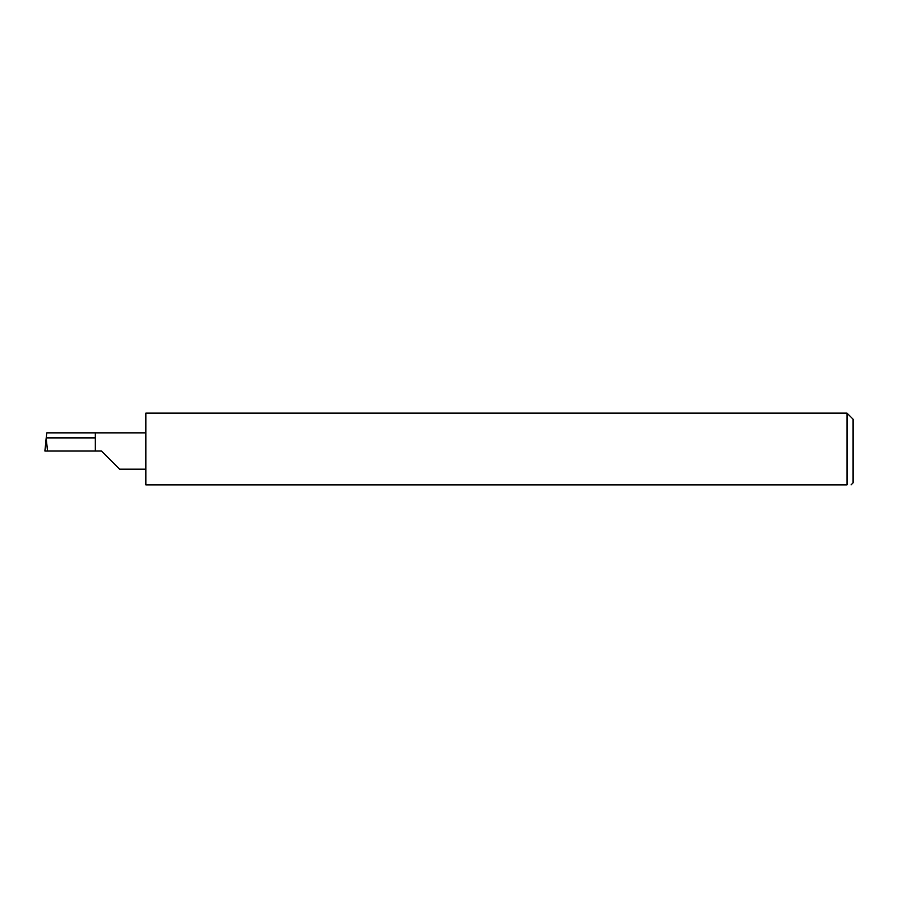<?xml version="1.0" encoding="UTF-8"?>
<svg xmlns="http://www.w3.org/2000/svg" width="898" height="898" viewBox="0 0 898 898"><rect width="100%" height="100%" fill="white"/><g stroke="black" fill="none" stroke-linecap="round" stroke-linejoin="round"><path stroke-width="1.35" d="M95.323 437.876L46.202 437.876L46.831 432.858L95.323 432.858L95.323 451.021L101.384 451.021L119.546 469.183L101.384 451.021M851.08 484.864L853.1 482.843L853.1 419.198L847.039 413.136L847.039 484.864L145.835 484.864L145.835 413.136L847.039 413.136M46.202 437.876L47.504 451.021L44.9 451.021L46.146 438.381M95.323 451.021L47.504 451.021M847.039 484.864C852.325 484.864 852.325 484.864 847.039 484.864C852.325 484.864 852.325 484.864 847.039 484.864M46.101 438.808L44.9 451.021M95.323 432.858L145.835 432.858M119.546 469.183L145.835 469.183"/></g></svg>
